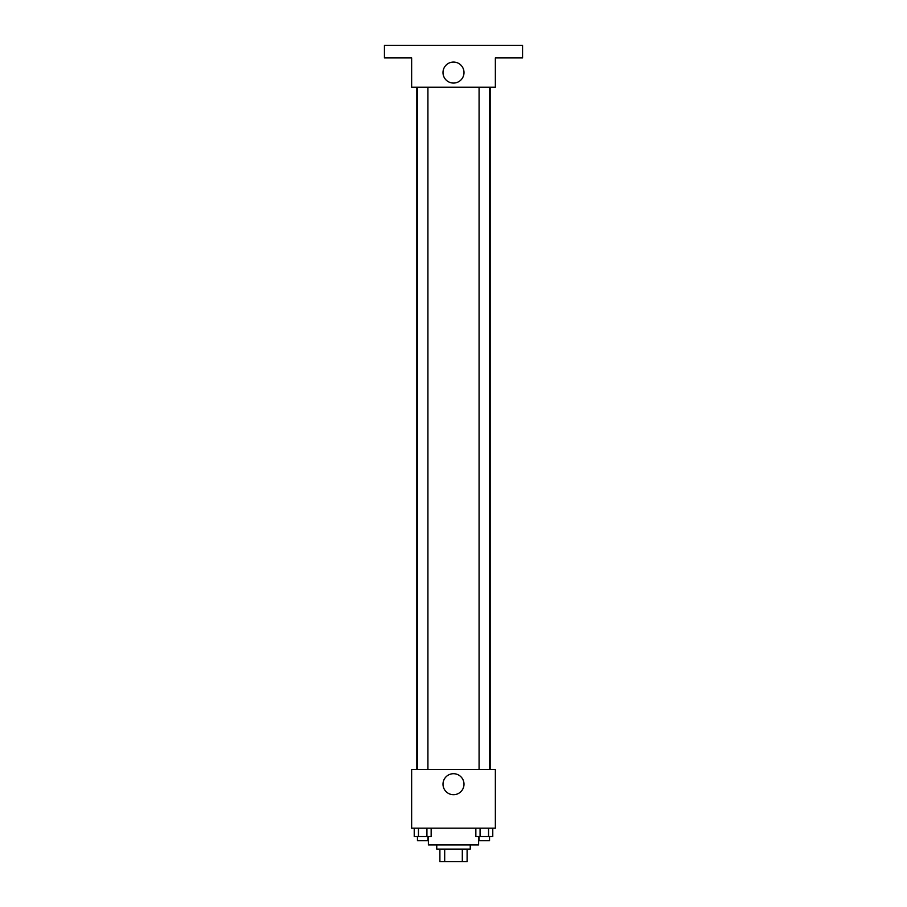 <?xml version="1.0" encoding="UTF-8"?>
<svg xmlns="http://www.w3.org/2000/svg" width="907" height="907" viewBox="0 0 907 907"><rect width="100%" height="100%" fill="white"/><g stroke="black" fill="none" stroke-linecap="round" stroke-linejoin="round"><path stroke-width="1.36" d="M462.309 849.088L462.309 861.65L439.895 861.65L439.895 849.088M462.309 861.65L467.105 861.65L467.105 849.088L467.105 861.65M470.245 844.905L470.245 849.088L436.755 849.088L436.755 844.905M444.691 849.088L444.691 861.65M428.387 836.537L428.387 844.905L478.613 844.905L478.613 836.537M495.358 828.159L411.642 828.159L411.642 769.555L495.358 769.555L495.358 828.159M463.999 784.204A10.499 10.499 0 0 1 448.251 793.296A10.499 10.499 0 0 1 448.251 775.111A10.499 10.499 0 0 1 463.999 784.204M490.165 87.208L490.165 769.555M479.077 769.555L479.077 87.208M427.923 87.208L427.923 769.555M495.358 87.208L411.642 87.208L411.642 57.912L384.432 57.912L384.432 45.35L522.568 45.35L522.568 57.912L495.358 57.912L495.358 87.208M463.999 72.56A10.499 10.499 0 0 1 448.251 81.653A10.499 10.499 0 0 1 448.251 63.467A10.499 10.499 0 0 1 463.999 72.56M492.773 828.159L492.773 836.537L475.846 836.537L475.846 828.159M488.544 828.159L488.544 836.537M480.075 828.159L480.075 836.537M489.542 836.537L489.542 840.721L479.077 840.721L479.077 836.537M431.154 828.159L431.154 836.537L414.227 836.537L414.227 828.159M426.925 828.159L426.925 836.537M418.456 828.159L418.456 836.537M427.923 836.537L427.923 840.721L417.458 840.721L417.458 836.537M416.835 87.208L416.835 769.555M489.542 769.555L489.542 87.208M417.458 87.208L417.458 769.555"/></g></svg>
